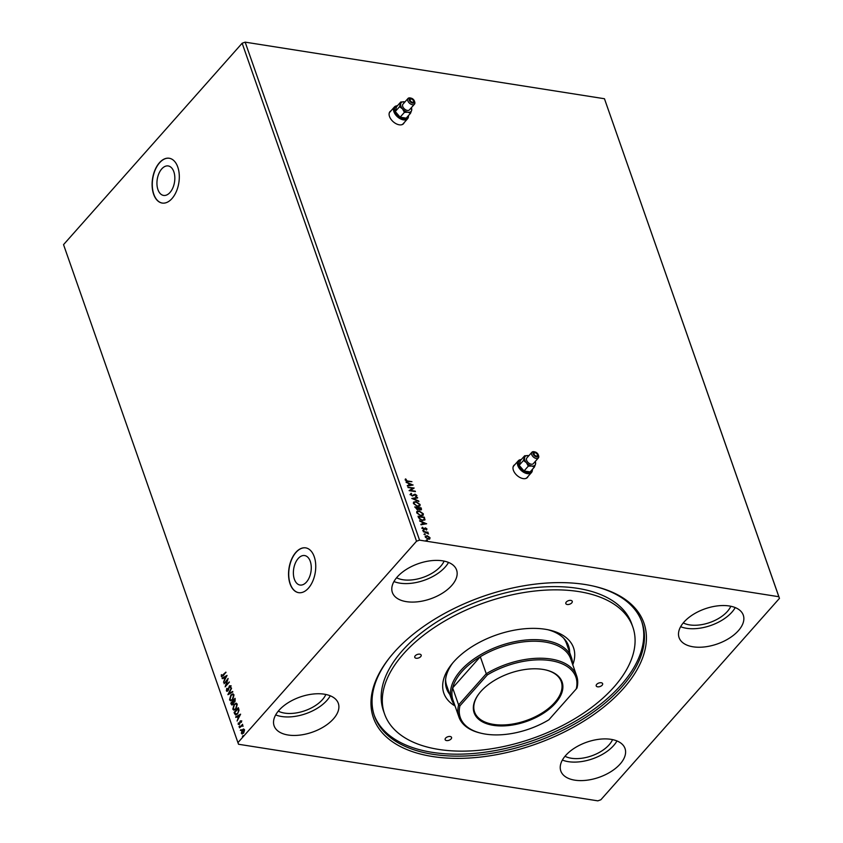 <?xml version="1.0" encoding="UTF-8"?>
<svg xmlns="http://www.w3.org/2000/svg" width="843" height="843" viewBox="0 0 843 843"><rect width="100%" height="100%" fill="white"/><g stroke="black" fill="none" stroke-linecap="round" stroke-linejoin="round"><path stroke-width="1.26" d="M390.952 110.876A9.073 5.416 41.6 0 0 389.982 111.624A9.073 5.416 41.6 0 0 389.508 116.503A9.073 5.416 41.6 0 0 396.178 123.763A9.073 5.416 41.6 0 0 403.555 123.668A9.073 5.416 41.6 0 0 404.176 122.614M403.428 123.795A9.073 5.416 41.6 0 0 403.945 122.888M514.841 464.662A9.073 5.416 41.6 0 0 513.872 465.41A9.073 5.416 41.6 0 0 513.398 470.289A9.073 5.416 41.6 0 0 520.068 477.549A9.073 5.416 41.6 0 0 527.444 477.454A9.073 5.416 41.6 0 0 528.076 476.4M527.318 477.581A9.073 5.416 41.6 0 0 527.834 476.674M161.761 168.895A14.921 8.746 -81.1 0 0 156.988 184.754A14.921 8.746 -81.1 0 0 163.563 195.418A14.921 8.746 -81.1 0 0 170.012 192.467A14.921 8.746 -81.1 0 0 174.786 176.608A14.921 8.746 -81.1 0 0 168.21 165.945A14.921 8.746 -81.1 0 0 161.761 168.895M298.201 558.509A14.921 8.746 -81.1 0 0 293.427 574.368A14.921 8.746 -81.1 0 0 300.003 585.031A14.921 8.746 -81.1 0 0 306.452 582.081A14.921 8.746 -81.1 0 0 311.225 566.222A14.921 8.746 -81.1 0 0 304.65 555.558A14.921 8.746 -81.1 0 0 298.201 558.509M295.872 552.355A22.677 13.298 -81.1 0 0 288.622 576.454A22.677 13.298 -81.1 0 0 298.622 592.661A22.677 13.298 -81.1 0 0 308.422 588.182A22.677 13.298 -81.1 0 0 315.672 564.072A22.677 13.298 -81.1 0 0 305.672 547.866A22.677 13.298 -81.1 0 0 295.872 552.355M305.767 547.876A22.677 13.298 -81.1 0 0 296.051 552.376A22.677 13.298 -81.1 0 0 288.801 576.412A22.677 13.298 -81.1 0 0 298.707 592.682M159.432 162.741A22.677 13.298 -81.1 0 0 152.183 186.84A22.677 13.298 -81.1 0 0 162.183 203.058A22.677 13.298 -81.1 0 0 171.983 198.569A22.677 13.298 -81.1 0 0 179.232 174.459A22.677 13.298 -81.1 0 0 169.232 158.252A22.677 13.298 -81.1 0 0 159.432 162.741M169.327 158.263A22.677 13.298 -81.1 0 0 159.612 162.762A22.677 13.298 -81.1 0 0 152.362 186.798A22.677 13.298 -81.1 0 0 162.267 203.068M396.558 577.761A28.346 15.511 160.7 0 0 440.678 566.306A28.346 15.511 160.7 0 0 444.124 561.101M325.862 694.474A28.346 15.511 -19.3 0 1 322.416 699.669A28.346 15.511 -19.3 0 1 278.295 711.134M565 756.276A28.346 15.511 160.7 0 0 609.12 744.822A28.346 15.511 160.7 0 0 612.566 739.627M730.828 606.254A28.346 15.511 -19.3 0 1 727.383 611.449A28.346 15.511 -19.3 0 1 683.262 622.914M738.394 630.669A34.015 18.62 -19.3 0 1 704.727 646.908A34.015 18.62 -19.3 0 1 679.079 637.624A34.015 18.62 -19.3 0 1 683.958 622.102A34.015 18.62 -19.3 0 1 717.635 605.875A34.015 18.62 -19.3 0 1 743.284 615.148A34.015 18.62 -19.3 0 1 738.394 630.669M735.233 607.582A34.015 18.62 -19.3 0 1 731.914 612.166A34.015 18.62 -19.3 0 1 680.649 626.697M565.695 755.465A34.015 18.62 160.7 0 0 560.816 770.997A34.015 18.62 160.7 0 0 586.465 780.27A34.015 18.62 160.7 0 0 620.132 764.043A34.015 18.62 160.7 0 0 625.021 748.51A34.015 18.62 160.7 0 0 599.373 739.237A34.015 18.62 160.7 0 0 565.695 755.465M562.386 760.059A34.015 18.62 160.7 0 0 613.651 745.539A34.015 18.62 160.7 0 0 616.971 740.944M333.428 718.889A34.015 18.62 -19.3 0 1 299.76 735.117A34.015 18.62 -19.3 0 1 274.112 725.844A34.015 18.62 -19.3 0 1 278.991 710.312A34.015 18.62 -19.3 0 1 312.669 694.084A34.015 18.62 -19.3 0 1 338.317 703.357A34.015 18.62 -19.3 0 1 333.428 718.889M330.266 695.791A34.015 18.62 -19.3 0 1 326.947 700.385A34.015 18.62 -19.3 0 1 275.682 714.906M397.264 576.949A34.015 18.62 160.7 0 0 392.374 592.481A34.015 18.62 160.7 0 0 418.023 601.754A34.015 18.62 160.7 0 0 451.7 585.527A34.015 18.62 160.7 0 0 456.579 569.994A34.015 18.62 160.7 0 0 430.931 560.721A34.015 18.62 160.7 0 0 397.264 576.949M393.944 581.544A34.015 18.62 160.7 0 0 445.22 567.023A34.015 18.62 160.7 0 0 448.529 562.429M623.377 688.552A143.321 78.431 -19.3 0 1 436.116 757.035A143.321 78.431 -19.3 0 1 389.403 657.93A143.321 78.431 -19.3 0 1 394.018 652.429A143.321 78.431 -19.3 0 1 594.094 586.254A143.321 78.431 -19.3 0 1 623.377 688.552M389.845 657.371A141.729 77.567 160.7 0 0 374.492 716.086A141.729 77.567 160.7 0 0 481.364 754.727A141.729 77.567 160.7 0 0 621.67 687.098A141.729 77.567 160.7 0 0 642.018 622.397A141.729 77.567 160.7 0 0 593.398 586.096M597.835 800.85L238.548 744.264L237.937 742.62L416.537 541.217L419.561 540.142L778.848 596.718L779.459 598.361L600.848 799.775L597.835 800.85M413.102 484.967L407.485 486.063L407.295 485.536L409.108 485.21L408.486 483.45L406.041 481.964L413.007 485.073M414.556 494.82L412.448 496.032L410.256 494.441L411.152 493.25L411.616 493.692L410.899 494.504L412.28 495.547L415.072 494.167L416.948 495.515L416.294 496.559L416.294 495.41L415.272 494.651L414.018 495.442M410.256 494.441L411.152 493.25L411.236 493.829M411.616 493.692L410.657 494.778L412.28 495.547M412.037 495.821L415.072 494.167M414.83 494.441L416.948 495.515L416.294 496.559M415.778 496.127L416.294 495.41M415.894 501.585L420.099 504.493L419.93 505.905L417.612 506.411L413.428 503.482L413.597 502.101L415.894 501.585L420.099 504.493M419.161 510.911L423.355 513.819L423.197 515.231L420.878 515.737L416.695 512.807L416.863 511.427L419.161 510.911L423.355 513.819M426.663 523.714L421.047 524.799L420.868 524.283L422.68 523.956L422.058 522.196L419.614 520.7L426.579 523.819M422.701 530.69L423.323 530.099L423.997 530.584L422.944 530.416M423.081 530.373L423.607 530.9M423.987 534.388L424.619 533.798L425.293 534.283L424.229 534.114M424.377 534.072L424.904 534.599M426.105 540.416L426.737 539.826L427.401 540.31L426.347 540.142M426.495 540.1L427.011 540.626M237.937 742.62L63.541 244.639L242.152 43.225L245.165 42.15L604.452 98.736L778.848 596.718M245.165 42.15L419.561 540.142M425.251 537.012L427.022 535.611L430.046 537.771L429.74 538.94L428.255 539.151L425.251 537.012L425.357 535.99M425.251 536.137L428.581 536.612L430.046 537.771L429.74 538.94M423.418 531.554L428.054 532.281L427.538 532.66L428.571 533.956L423.418 531.554M422.944 527.56L422.438 528.424L422.701 527.834L423.397 529.13L425.188 528.118L426.969 528.961L426.632 529.783L425.62 528.329L423.829 529.341L422.132 528.118L422.417 527.223L423.639 528.856L425.43 527.844L426.969 528.961L426.632 529.783M426.136 529.436L426.41 528.898M425.241 528.382L424.493 529.299M422.132 528.118L422.417 527.223L422.67 527.813M418.149 516.527L424.145 517.476L425.02 519.604L422.48 520.553L418.549 517.655L418.033 516.201L424.387 517.202L424.777 520.131M414.882 507.201L420.878 508.15L421.437 508.761L420.362 509.962L418.813 509.161L417.527 509.899L414.777 506.875L421.121 507.876L421.437 509.752M411.816 498.434L417.464 497.433L417.643 497.95L413.365 498.719L418.897 501.532L411.816 498.434M407.991 487.507L414.166 488.023L410.53 490.415L415.441 491.638L409.087 490.637L412.712 488.255L407.991 487.507M407.717 481.005L411.942 481.68L407.822 481.479L405.198 479.983L405.515 478.919L407.485 481.279L411.942 481.68M405.198 479.983L405.304 479.161M604.452 98.736L779.459 598.361M242.247 734.042L241.699 733.357L242.668 729.796L243.564 728.974L244.523 729.701L243.543 733.273L241.33 733.305L242.299 729.743L243.564 728.974L244.523 729.701M242.057 734.032L241.699 733.357M239.475 727.772L242.563 724.295L242.278 725.286L243.1 726.044L241.762 725.971L239.475 727.772L242.679 724.632M243.047 726.234L241.762 725.971M241.446 720.891L241.33 722.314L241.077 721.345L240.255 721.777L239.465 724.422L238.221 724.411L238.284 722.946L239.286 723.958L240.308 720.881L241.804 720.944M241.33 722.388L241.435 721.408L240.497 721.355M239.465 724.422L238.221 724.411L238.653 722.999M238.58 723.926L239.538 723.505M234.607 713.873L234.101 712.419L238.316 707.656L238.653 708.605L239.022 710.27L237.505 713.958L235.576 715.043L234.101 712.419M230.834 703.094L235.049 698.331L234.828 701.85L233.722 702.272L232.984 704.474L231.267 704.348L230.834 703.094L235.176 698.668M234.828 701.85L234.08 702.324M231.899 705.033L231.193 703.157M227.873 694.653L231.393 687.888L228.906 693.547L232.647 691.46L232.826 691.987L228.01 694.674M224.048 683.726L228.105 678.478L226.05 685.169L229.37 682.092L225.144 686.866L227.188 680.185L224.048 683.726M221.741 675.854L225.882 672.134L223.195 675.833L221.309 676.349L221.382 674.621L222.215 676.086M221.793 676.855L221.382 674.621M242.152 43.225L416.537 541.217M227.03 675.422L223.543 682.282L224.48 679.584L223.869 677.825L222.289 678.71L222.109 678.183L227.03 675.422M227.125 691.355L226.377 690.807L226.799 688.352L226.799 690.28L227.821 690.354L229.444 685.823L230.824 685.833L230.539 687.846L230.392 686.307L229.633 686.286L227.979 690.838L226.377 690.807L226.936 691.344M226.799 690.28L228.179 690.406L228.179 689.722M228.537 689.785L229.444 685.823L230.824 685.833M230.539 687.825L230.75 686.371L229.633 686.286M230.898 694.948L232.984 693.863L233.975 694.811L232.605 699.753L230.529 700.807L229.538 699.848L230.898 694.948L233.153 693.905M234.164 704.274L236.251 703.188L237.231 704.126L235.871 709.068L233.796 710.133L232.805 709.174L234.164 704.274L236.419 703.231M240.603 714.169L237.104 721.018L238.053 718.331L237.431 716.561L235.861 717.446L235.671 716.919L240.603 714.169M239.876 726.771L239.728 725.918L239.022 726.708L239.728 725.918M241.172 730.47L241.024 729.616L240.318 730.407L241.024 729.616M243.29 736.497L243.132 735.644L242.426 736.434L243.132 735.644M222.109 675.917L225.998 672.461M223.722 681.808L224.48 679.584M224.849 679.637L223.869 677.825M222.468 678.236L226.936 675.738M224.849 678.889L226.388 676.676L224.375 677.54L224.849 678.889L226.029 676.613M224.238 683.304L227.979 679.089M229.317 681.945L226.05 685.169M225.629 686.318L227.188 680.185M226.735 690.86L227.167 688.415M227.157 690.333L228.179 690.406L227.157 690.333M229.812 685.875L231.193 685.886M230.75 686.371L230.002 686.339L230.75 686.371M228.358 694.484L231.551 688.341M232.721 691.681L228.906 693.547M230.719 700.828L229.538 699.848M229.907 699.911L231.256 695.011M230.982 700.154L232.805 699.321L233.911 695.37L232.9 694.6M232.436 699.269L233.543 695.317L232.721 694.558L231.066 695.433L229.97 699.342L230.782 700.133L232.805 699.321M232.099 705.033L231.635 704.411M231.625 703.642L233.184 704.053L231.994 703.705L233.184 704.053L233.363 701.376L231.435 703.094L232.816 704L233.005 701.323M233.522 701.081L235.007 701.429L233.89 701.134L235.007 701.429L235.155 699.363L233.437 700.828L234.649 701.376L234.786 699.3M233.975 710.154L232.805 709.174M233.174 709.237L234.523 704.326M234.249 709.469L236.072 708.647L237.168 704.695L236.166 703.926M235.703 708.594L236.809 704.643L235.987 703.884L234.333 704.759L233.237 708.668L234.048 709.458L236.072 708.647M234.459 712.483L238.432 707.994M235.755 715.054L234.965 713.937M235.798 714.158L237.705 713.536L238.896 710.523L238.421 708.689L234.702 712.419L236.04 714.327M238.896 710.523L238.053 708.626M237.705 713.536L238.537 710.47M235.439 714.105L237.336 713.473M237.283 720.554L238.053 718.331M238.411 718.384L237.431 716.561M236.04 716.982L240.508 714.485M238.411 717.635L239.96 715.412L237.937 716.287L238.411 717.635L239.591 715.359M241.435 721.408L240.856 721.408L241.435 721.408M238.938 723.979L239.644 724.011L238.938 723.979M239.897 723.568L239.675 722.63M240.034 722.693L239.886 721.576M240.255 721.629L240.677 720.944M243.037 725.96L242.131 726.023L243.037 725.96M242.436 733.389L241.709 732.873L243.374 732.799L243.796 729.68M242.078 732.936L243.732 732.852L244.512 730.186L243.996 729.69M244.512 730.186L242.468 730.228L241.709 732.873M429.814 538.034L429.498 539.214M425.81 536.517L425.578 537.37L427.844 538.94L429.235 537.95M427.844 538.94L429.477 537.676L429.245 538.508M425.578 537.37L428.086 538.666M429.477 537.676L427.18 536.095L425.673 536.633M423.534 531.88L428.054 532.281M427.296 532.934L428.36 533.893M426.727 529.225L426.389 530.057M425.894 529.71L426.168 529.172M424.925 528.793L424.25 529.573M421.89 528.382L422.174 527.497M420.942 524.494L422.68 523.956M419.772 521.143L426.189 523.882M422.786 522.502L423.017 524.125L425.146 523.514L422.786 522.502L423.26 523.851L425.146 523.514M422.08 520.342L424.324 519.256L423.903 517.581L418.855 516.791L419.414 518.898L422.08 520.342L424.082 519.53M424.324 519.256L423.987 519.868M419.414 518.898L422.311 520.068M418.855 516.791L419.656 518.624M423.112 514.093L423.06 515.358M416.748 511.564L418.918 511.185M417.369 511.943L417.095 513.166L420.467 515.526L422.417 514.989M420.71 515.252L422.543 514.873L422.712 513.745L419.329 511.395L417.475 511.806L417.338 512.892L420.467 515.526M421.194 509.035L421.289 509.857M415.588 507.465L417.127 509.688L418.233 508.835L417.949 507.834L415.588 507.465L417.359 509.414L418.233 508.835M418.602 507.939L419.94 509.752L420.636 508.255L418.602 507.939L420.183 509.478L420.815 508.761M419.856 504.767L419.803 506.042M413.491 502.249L415.652 501.859M414.113 502.618L413.839 503.84L417.201 506.2L419.15 505.674M417.443 505.937L419.277 505.547L419.445 504.42L416.063 502.07L414.219 502.481L414.071 503.566L417.201 506.2M412.079 498.624L417.464 497.433M418.718 501.005L413.365 498.719M410.025 494.704L410.91 493.513M411.373 493.956L410.657 494.778L411.373 493.956M413.344 495.126L413.955 494.535M416.705 495.789L416.052 496.833M415.536 496.401L416.052 495.684L415.536 496.401M407.938 487.349L414.166 488.023M415.272 491.163L410.53 490.415M409.087 490.637L412.712 488.255M407.369 485.747L409.108 485.21M406.2 482.396L412.627 485.136M409.213 483.756L409.445 485.378L411.584 484.767L409.213 483.756L409.687 485.104L411.584 484.767M405.283 479.193L406.094 479.235M405.609 480.352L407.485 481.279M514.599 464.936A9.073 5.416 41.6 0 0 513.756 465.557M390.709 111.15A9.073 5.416 41.6 0 0 389.866 111.771M415.251 655.78A3.404 1.865 160.7 0 0 414.756 657.329A3.404 1.865 160.7 0 0 417.327 658.257A3.404 1.865 160.7 0 0 420.689 656.634A3.404 1.865 160.7 0 0 421.173 655.085A3.404 1.865 160.7 0 0 418.613 654.157A3.404 1.865 160.7 0 0 415.251 655.78M566.317 602.018A3.404 1.865 160.7 0 0 565.822 603.577A3.404 1.865 160.7 0 0 568.393 604.505A3.404 1.865 160.7 0 0 571.754 602.882A3.404 1.865 160.7 0 0 572.249 601.322A3.404 1.865 160.7 0 0 569.678 600.395A3.404 1.865 160.7 0 0 566.317 602.018M596.707 684.358A3.404 1.865 160.7 0 0 596.212 685.907A3.404 1.865 160.7 0 0 598.783 686.834A3.404 1.865 160.7 0 0 602.144 685.211A3.404 1.865 160.7 0 0 602.64 683.662A3.404 1.865 160.7 0 0 600.068 682.735A3.404 1.865 160.7 0 0 596.707 684.358M445.631 738.11A3.404 1.865 160.7 0 0 445.146 739.659A3.404 1.865 160.7 0 0 447.717 740.586A3.404 1.865 160.7 0 0 451.079 738.963A3.404 1.865 160.7 0 0 451.563 737.414A3.404 1.865 160.7 0 0 449.003 736.487A3.404 1.865 160.7 0 0 445.631 738.11M455.062 706.002A68.715 37.598 -19.3 0 1 451.5 664.474A68.715 37.598 -19.3 0 1 453.713 661.839A68.715 37.598 -19.3 0 1 549.636 630.111A68.715 37.598 -19.3 0 1 572.776 664.779M452.691 663.019A64.626 35.364 160.7 0 0 446.569 688.626A64.626 35.364 160.7 0 0 449.825 694.484M446.147 687.266A64.626 35.364 160.7 0 0 448.876 691.797M613.946 687.066A131.529 71.982 160.7 0 0 632.83 627.023A131.529 71.982 160.7 0 0 533.651 591.164A131.529 71.982 160.7 0 0 403.449 653.915A131.529 71.982 160.7 0 0 384.566 713.968A131.529 71.982 160.7 0 0 483.734 749.827A131.529 71.982 160.7 0 0 613.946 687.066M632.83 627.023L631.702 623.799A131.529 71.982 160.7 0 0 532.523 587.94A131.529 71.982 160.7 0 0 402.322 650.691A131.529 71.982 160.7 0 0 383.428 710.744L384.566 713.968M374.155 715.096A141.729 77.567 160.7 0 0 481.574 752.651A141.729 77.567 160.7 0 0 620.975 685.127A141.729 77.567 160.7 0 0 641.671 621.417M445.61 679.363A63.499 34.753 160.7 0 0 446.695 685.57L451.595 699.542A63.499 34.753 -19.3 0 1 460.71 670.554A63.499 34.753 -19.3 0 1 523.566 640.259A63.499 34.753 -19.3 0 1 571.449 657.572A63.499 34.753 -19.3 0 1 572.534 664.115M571.449 657.572L566.549 643.599A63.499 34.753 160.7 0 0 563.535 638.067M569.678 652.514A64.626 35.364 160.7 0 0 568.561 645.907A64.626 35.364 160.7 0 0 547.802 629.71M568.73 649.827A64.626 35.364 160.7 0 0 568.045 644.579M555.4 703.241A46.597 25.501 -19.3 0 1 494.504 725.507A46.597 25.501 -19.3 0 1 479.319 693.283A46.597 25.501 -19.3 0 1 480.816 691.492A46.597 25.501 -19.3 0 1 545.874 669.974A46.597 25.501 -19.3 0 1 555.4 703.241M479.509 693.041A45.922 25.132 160.7 0 0 474.577 712.008A45.922 25.132 160.7 0 0 509.204 724.527A45.922 25.132 160.7 0 0 554.662 702.609A45.922 25.132 160.7 0 0 561.259 681.65A45.922 25.132 160.7 0 0 545.569 669.9M459.951 705.802L458.603 704.917L486.253 673.736L480.299 656.718A62.361 34.131 160.7 0 0 461.932 671.597A62.361 34.131 160.7 0 0 452.638 687.899A62.361 34.131 160.7 0 0 452.976 700.059L458.94 717.077A62.361 34.131 -19.3 0 1 458.603 704.917L452.638 687.899L480.299 656.718A62.361 34.131 160.7 0 1 570.69 658.836L576.654 675.854A62.361 34.131 -19.3 0 1 576.981 688.025L576.254 688.921A61.223 33.509 160.7 0 0 550.69 660.617A61.223 33.509 160.7 0 0 487.338 674.916L459.951 705.802A61.223 33.509 160.7 0 0 481.627 733.357A61.223 33.509 160.7 0 0 548.867 719.806L576.254 688.921M454.82 705.338A63.499 34.753 -19.3 0 1 451.595 699.542M481.627 733.357L480.636 733.125A62.361 34.131 -19.3 0 1 458.94 717.077M487.338 674.916L486.253 673.736A62.361 34.131 -19.3 0 1 576.654 675.854M412.417 102.245A2.044 1.222 41.6 0 0 413.376 101.992A2.044 1.222 41.6 0 0 413.165 100.285A2.044 1.222 41.6 0 0 411.289 99.021A2.044 1.222 41.6 0 0 410.32 99.284A2.044 1.222 41.6 0 0 410.541 100.991A2.044 1.222 41.6 0 0 412.417 102.245M397.179 106.028A8.167 4.879 41.6 0 0 395.251 112.467A8.167 4.879 41.6 0 0 403.607 118.926A8.167 4.879 41.6 0 0 408.254 115.839M408.444 115.628A8.841 5.279 -138.4 0 1 407.601 118.747A8.841 5.279 -138.4 0 1 403.439 119.864A8.841 5.279 -138.4 0 1 395.304 114.406A8.841 5.279 -138.4 0 1 394.376 107.019A8.841 5.279 -138.4 0 1 397.369 105.807M410.973 98.125A3.172 1.897 41.6 0 0 409.308 100.233A3.172 1.897 41.6 0 0 412.733 103.141A3.172 1.897 41.6 0 0 414.377 100.981A3.172 1.897 41.6 0 0 411.205 98.178A3.172 1.897 41.6 0 0 410.973 98.125M414.377 100.981L414.672 101.792A4.31 2.571 -138.4 0 1 414.471 104.174A4.31 2.571 -138.4 0 1 412.438 104.722A4.31 2.571 -138.4 0 1 408.476 102.056A4.31 2.571 -138.4 0 1 408.023 98.452A4.31 2.571 -138.4 0 1 410.056 97.914A4.31 2.571 -138.4 0 1 410.362 97.978A4.31 2.571 -138.4 0 1 410.657 98.051M408.023 98.452L402.954 104.174A4.31 2.571 41.6 0 0 403.407 107.778A4.31 2.571 41.6 0 0 407.369 110.433A4.31 2.571 41.6 0 0 409.403 109.885L414.471 104.174M394.376 107.019L389.909 112.056A8.841 5.279 41.6 0 0 389.108 113.763M404.788 101.919L400.783 101.971L399.561 106.682L395.272 111.518L400.13 117.188L406.21 118.146L410.499 113.32L411.647 110.349L411.489 108.009M400.783 101.971L396.495 106.798L395.272 111.518M399.561 106.682L402.532 108.916L404.419 112.361L400.13 117.188M404.419 112.361L408.001 112.224L410.499 113.32M401.542 124.785A8.841 5.279 41.6 0 0 403.144 123.784L407.601 118.747M404.925 101.95A6.575 3.93 41.6 0 0 404.83 101.929A6.575 3.93 41.6 0 0 404.355 101.834A6.575 3.93 41.6 0 0 400.71 103.721A6.575 3.93 41.6 0 0 402.532 108.916A6.575 3.93 41.6 0 0 408.001 112.224A6.575 3.93 41.6 0 0 411.647 110.349A6.575 3.93 41.6 0 0 411.405 107.756A6.575 3.93 41.6 0 0 411.373 107.672M536.306 456.031A2.044 1.222 41.6 0 0 537.276 455.778A2.044 1.222 41.6 0 0 537.054 454.071A2.044 1.222 41.6 0 0 535.179 452.807A2.044 1.222 41.6 0 0 534.22 453.07A2.044 1.222 41.6 0 0 534.43 454.777A2.044 1.222 41.6 0 0 536.306 456.031M521.079 459.814A8.167 4.879 41.6 0 0 519.151 466.253A8.167 4.879 41.6 0 0 527.507 472.712A8.167 4.879 41.6 0 0 532.144 469.625M532.344 469.414A8.841 5.279 -138.4 0 1 531.501 472.533A8.841 5.279 -138.4 0 1 527.328 473.661A8.841 5.279 -138.4 0 1 519.193 468.192A8.841 5.279 -138.4 0 1 518.266 460.805A8.841 5.279 -138.4 0 1 521.269 459.593M534.862 451.911A3.172 1.897 41.6 0 0 533.208 454.019A3.172 1.897 41.6 0 0 536.622 456.927A3.172 1.897 41.6 0 0 538.266 454.767A3.172 1.897 41.6 0 0 535.094 451.964A3.172 1.897 41.6 0 0 534.862 451.911M538.266 454.767L538.561 455.578A4.31 2.571 -138.4 0 1 538.361 457.96A4.31 2.571 -138.4 0 1 536.338 458.508A4.31 2.571 -138.4 0 1 532.376 455.842A4.31 2.571 -138.4 0 1 531.912 452.248A4.31 2.571 -138.4 0 1 533.946 451.7A4.31 2.571 -138.4 0 1 534.262 451.764A4.31 2.571 -138.4 0 1 534.546 451.837M531.912 452.248L526.854 457.96A4.31 2.571 41.6 0 0 527.307 461.564A4.31 2.571 41.6 0 0 531.269 464.219A4.31 2.571 41.6 0 0 533.292 463.671L538.361 457.96M518.266 460.805L513.798 465.842A8.841 5.279 41.6 0 0 512.997 467.549M528.677 455.705L524.673 455.757L523.45 460.468L519.172 465.304L524.03 470.974L530.099 471.932L534.388 467.106L535.537 464.135L535.389 461.795M524.673 455.757L520.384 460.584L519.172 465.304M523.45 460.468L526.422 462.702L528.308 466.147L524.03 470.974M528.308 466.147L531.891 466.01L534.388 467.106M525.431 478.571A8.841 5.279 41.6 0 0 527.033 477.57L531.501 472.533M528.814 455.736A6.575 3.93 41.6 0 0 528.73 455.715A6.575 3.93 41.6 0 0 528.255 455.62A6.575 3.93 41.6 0 0 524.609 457.507A6.575 3.93 41.6 0 0 526.422 462.702A6.575 3.93 41.6 0 0 531.891 466.01A6.575 3.93 41.6 0 0 535.537 464.135A6.575 3.93 41.6 0 0 535.294 461.542A6.575 3.93 41.6 0 0 535.263 461.458M411.405 107.756L411.647 108.42M411.205 98.178L410.362 97.978M535.294 461.542L535.537 462.206M535.094 451.964L534.262 451.764"/></g></svg>

